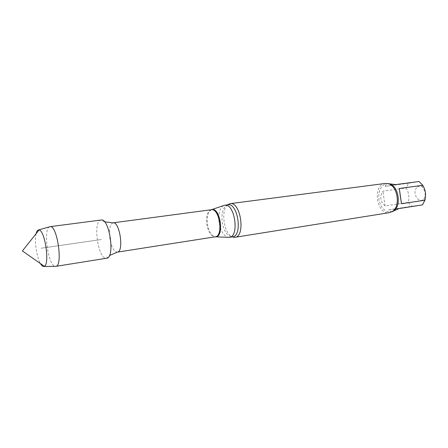 <?xml version="1.0" encoding="UTF-8"?>
<svg xmlns="http://www.w3.org/2000/svg" width="448" height="448" viewBox="0 0 448 448"><rect width="100%" height="100%" fill="white"/><g stroke="black" fill="none" stroke-linecap="round" stroke-linejoin="round"><path stroke-width="0.34" stroke-dasharray="2.24 1.68" d="M419.031 181.502L408.509 183.26L406.14 187.947C408.845 192.489 409.55 197.31 408.257 202.423L411.869 206.231L422.453 204.876M416.634 187.74C411.421 193.491 419.894 205.318 424.295 198.279L425.393 192.517L422.71 187.326C420.487 185.674 418.466 185.814 416.634 187.74M385.19 183.45C372.232 184.537 376.365 214.85 389.166 212.682L389.424 212.649M408.257 202.423L385.078 205.957C382.721 203.98 381.332 201.662 380.918 199.002C380.554 196.33 381.22 193.71 382.911 191.145L406.14 187.947M392.006 211.697C390.359 211.714 389.239 211.109 388.651 209.871L411.869 206.231M408.509 183.26L385.218 186.362C385.465 184.778 386.613 183.82 388.668 183.49M227.556 204.848C220.522 210.14 223.955 233.806 232.198 236.886M223.468 205.61C219.598 208.264 218.137 213.881 219.078 222.46C220.618 230.922 223.614 235.872 228.06 237.317M104.535 221.816L101.052 220.041C92.478 220.64 98.034 259.717 106.478 258.25L109.424 255.539M399.073 208.55L388.651 209.871M385.218 186.362L395.573 184.615M385.078 205.957L382.911 191.145M49.47 226.839C42.958 229.169 48.294 265.972 55.194 266.358M101.114 220.03C92.467 220.41 97.989 259.717 106.478 258.25M36.098 233.699C34.272 240.834 36.652 257.258 40.426 263.581M41.042 248.237L101.343 239.506L41.042 248.237M388.332 183.742L386.663 183.753C380.822 185.45 378.246 190.63 378.93 199.287C380.688 207.603 384.546 211.831 390.51 211.971L392.347 211.478M227.903 204.803C223.138 206.489 221.228 212.229 222.186 222.012C224.006 231.459 227.394 236.404 232.355 236.858M211.4 209.726C207.956 211.669 206.646 216.474 207.458 224.14C208.863 231.694 211.484 235.917 215.32 236.796M211.355 209.731C207.502 211.137 205.985 215.97 206.802 224.235C208.37 232.366 211.198 236.555 215.281 236.802M113.058 222.841C109.934 224.218 108.864 229.37 109.85 238.291C111.406 246.966 113.859 251.586 117.197 252.157M422.71 187.326L420.207 182.358M424.295 198.279L423.31 203.75M391.905 211.753L390.746 211.938L392.314 211.501M387.822 183.602L386.663 183.753L388.287 183.73"/><path stroke-width="0.67" d="M392.006 211.697L399.073 208.55L422.453 204.876L424.956 200.166C426.244 194.914 425.522 189.952 422.778 185.287L419.031 181.502L395.573 184.615L387.822 183.602M232.198 236.886L234.954 237.306L389.424 212.649L392.314 211.501C400.792 206.696 397.785 185.926 388.287 183.73L385.19 183.45L230.082 203.661L227.556 204.848M422.778 185.287L399.286 188.513L400.31 196.14L401.514 203.75L424.956 200.166M234.954 237.306C245.823 236.566 240.71 201.286 230.082 203.661M228.06 237.317L229.41 237.328C239.652 236.639 234.769 202.966 224.756 205.218L223.468 205.61M106.585 258.238C115.343 258.216 109.452 217.571 101.052 220.041M399.286 188.513L401.514 203.75M55.194 266.358L55.849 266.353C63.179 266.062 57.204 224.857 50.098 226.66L49.47 226.839M106.478 258.25L106.652 258.227C115.298 257.992 109.474 217.801 101.114 220.03L50.019 226.671M40.426 263.581C41.569 265.563 42.655 266.538 43.697 266.498L44.318 266.308C49.93 264.337 44.99 230.278 39.049 229.981L38.601 229.942C37.498 230.07 36.663 231.319 36.098 233.699M392.347 211.478C402.36 208.09 398.888 184.145 388.332 183.742M232.355 236.858L232.546 236.83C242.838 236.13 237.972 202.552 227.903 204.803L224.756 205.218M215.32 236.796L215.79 236.785C224.521 236.718 220.242 207.189 211.848 209.602L211.4 209.726M229.135 237.362L215.281 236.802C223.647 236.264 219.531 207.872 211.355 209.731L113.058 222.841L104.535 221.816M117.197 252.157L117.303 252.14C124.197 251.91 119.734 221.11 113.058 222.841M392.745 211.618L391.905 211.753M228.866 204.002L227.903 204.803M233.694 237.322L232.82 236.813L229.41 237.328M211.355 209.731L224.482 205.262M215.281 236.802L117.303 252.14L109.424 255.539M106.652 258.227L55.776 266.364M43.893 266.47L55.849 266.353M38.601 229.942L50.098 226.66M39.049 229.981L22.4 250.942L44.318 266.308"/></g></svg>
